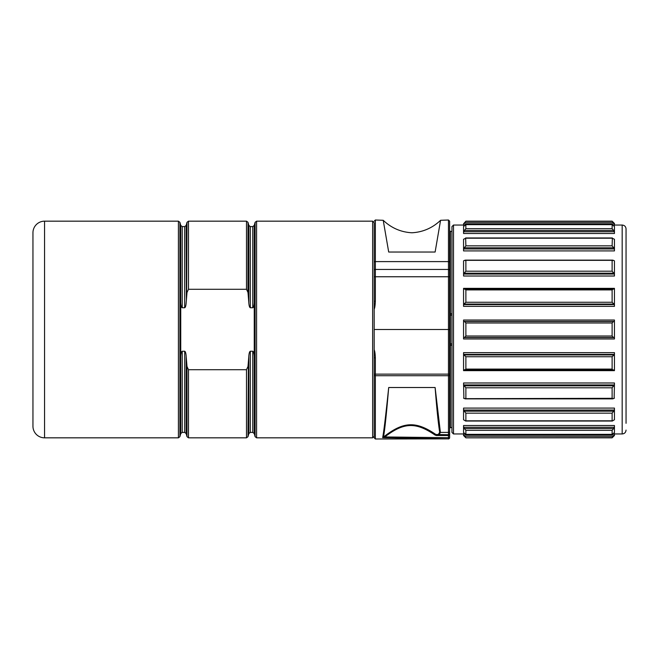 <?xml version="1.0" encoding="UTF-8"?>
<svg xmlns="http://www.w3.org/2000/svg" width="659" height="659" viewBox="0 0 659 659"><rect width="100%" height="100%" fill="white"/><g stroke="black" fill="none" stroke-linecap="round" stroke-linejoin="round"><path stroke-width="0.99" d="M449.627 262.323A1.161 0.717 180 0 0 448.466 261.607L448.466 220.007L449.627 221.169L449.627 437.708A1.161 1.161 180 0 1 448.466 438.861L375.35 438.993L375.35 375.712A1.161 0.486 0 0 1 374.188 375.226L374.188 222.717L372.64 221.169L372.64 437.831L374.188 436.283L374.188 437.831L374.188 357.804L375.35 357.821C375.169 353.595 374.782 350.926 374.188 349.83M374.188 288.312L374.188 222.717M374.188 309.17C374.782 308.074 375.169 305.405 375.35 301.179L375.35 220.007L374.188 221.169M374.188 329.5L449.627 329.5L448.466 329.5L448.466 438.861L382.657 437.65C383.785 431.974 385.795 415.269 388.695 387.517L435.121 387.517L440.393 432.411L439.1 434.734L436.571 434.734L436.382 435.5L435.047 435.055C415.928 421.958 403.893 422.18 384.79 436.95L449.627 437.708M374.188 301.196L375.35 301.179M451.95 345.242L450.402 345.242L450.402 315.126L449.627 315.126L449.627 276.755L374.188 276.755M374.188 374.131L449.627 374.131L449.627 428.35L450.402 427.576L450.402 345.242L449.627 345.365L449.627 375.226A1.161 0.486 180 0 1 448.466 375.712L375.35 375.712L375.35 357.821M451.95 315.126L450.402 315.126L450.402 313.758L449.627 313.635L449.627 230.65L450.402 231.424L450.402 313.758L451.95 313.758M435.121 252.035L388.695 252.035C380.564 209.57 380.564 209.57 388.695 252.035L435.121 252.035C443.252 209.57 443.252 209.57 435.121 252.035L440.5 220.74L435.121 252.035L388.695 252.035L383.233 220.353L388.695 252.035M436.382 435.5L448.655 435.5L449.627 435.113L449.627 433.573A1.161 1.161 0 0 1 448.466 434.734L439.116 434.734A1.161 1.129 -90 0 1 438.383 434.47L435.912 434.512C415.977 420.912 403.58 421.538 384.23 436.456L384.79 436.95L383.439 437.172C384.675 431.068 386.421 414.519 388.695 387.517L435.121 387.517C436.736 408.407 438.251 423.292 439.677 432.189L438.383 434.47M449.339 434.339L449.627 433.573A1.161 1.161 180 0 1 448.466 434.734L435.912 434.512L435.047 435.055M384.23 436.456L383.439 437.172A1.161 0.502 -133.8 0 1 384.057 437.288M453.499 433.96L453.499 225.04L451.95 226.589L451.95 432.411L453.499 433.96L463.557 433.96M614.443 427.271L614.443 432.518L612.17 434.396L465.831 434.396L463.557 432.518L463.557 425.508L614.443 425.508L614.443 427.271L463.557 427.271M612.12 430.335L612.12 434.347L465.88 434.347L465.88 430.335L612.12 430.335L614.443 427.543M463.557 427.543L465.88 430.335M626.05 415.903L626.05 228.912L626.05 415.903M626.05 423.317L626.05 235.683M463.557 410.046L463.557 419.742L465.641 421.043L612.359 421.043L614.443 419.742L614.443 410.046L463.557 410.046L463.557 408.094L614.443 408.094L614.443 410.046M614.443 410.285L612.12 413.16L612.12 420.804L465.88 420.804L465.88 413.16L612.12 413.16M463.557 410.285L465.88 413.16M463.887 398.308L463.557 382.986L614.443 382.986L614.443 384.938L463.557 384.938M463.557 398.135L464.579 398.67L465.88 398.316L465.88 387.805L612.12 387.805L614.443 384.938M464.579 398.67L612.12 398.316L612.12 387.805M463.557 385.12L465.88 387.805M614.114 398.308L614.443 385.12M613.422 398.67L612.12 398.316L613.422 398.67L614.443 398.135M614.443 354.402L614.443 370.655L463.557 370.655L463.557 352.639L614.443 352.639L614.443 354.402L463.557 354.402M463.557 369.814L613.092 370.078L612.12 369.098L612.12 356.733L614.443 354.509M464.579 370.037L465.88 369.098L465.88 356.733L612.12 356.733M463.557 354.509L465.88 356.733M614.443 369.814L613.422 370.037M463.557 337.573L463.557 338.973L614.443 338.973L614.443 337.573L463.557 337.573L463.557 320.027L614.443 320.027L614.443 321.427L463.557 321.427M463.557 337.548L464.579 337.449L465.88 335.999L465.88 323.001L612.12 323.001L613.422 321.551L614.443 321.427M463.557 321.452L464.579 321.551L465.88 323.001M614.443 337.573L614.443 321.452M614.443 337.548L613.422 337.449L612.12 335.999L612.12 323.001M463.557 304.598L463.557 306.361L614.443 306.361L614.443 304.598L463.557 304.598L463.557 289.186L464.908 288.922L613.422 288.963L612.12 289.902L612.12 302.267L465.88 302.267L465.88 289.902L612.12 289.902M614.443 304.598L614.443 288.345L463.557 288.345L463.557 289.186M463.557 304.491L465.88 302.267M464.579 288.963L465.88 289.902M614.443 289.186L613.422 288.963M614.443 304.491L612.12 302.267M463.557 274.062L463.557 276.014L614.443 276.014L614.443 274.062L463.557 274.062L463.557 260.865L464.579 260.33L613.422 260.33L612.12 260.684L612.12 271.195L465.88 271.195L465.88 260.684L464.579 260.33M463.557 273.88L465.88 271.195M614.443 274.062L614.443 260.865L613.422 260.33M614.443 273.88L612.12 271.195M463.557 248.715L463.557 239.258L465.88 238.196L612.12 238.196L614.443 239.258L614.443 248.715L612.12 245.84L612.359 237.957L465.641 237.957L465.88 245.84L463.557 248.715L463.557 250.906L614.443 250.906L614.443 248.715M463.557 231.457L463.557 226.482L465.88 224.653L612.12 224.653L614.443 226.482L614.443 231.457L612.12 228.665L612.17 224.604L465.831 224.604L465.88 228.665L463.557 231.457L463.557 233.492L614.443 233.492L614.443 231.457M463.557 223.796L465.88 221.169L463.557 223.796L463.557 225.469L464.644 225.469M613.356 225.469L614.443 225.469L614.443 223.492L612.12 221.169L465.88 221.169M614.443 223.796L612.12 221.169M613.356 433.531L614.443 433.531L614.443 435.508L612.12 437.831L465.88 437.831L463.557 435.508L463.557 433.531L464.644 433.531M465.88 437.831L612.12 437.634L614.443 435.204M463.557 435.204L465.88 437.634M249.777 351.708L250.329 351.239L250.329 432.411L252.759 432.411L254.25 433.556L255.091 436.678L256.582 437.831L256.582 221.169L372.64 221.169M256.582 437.831L372.64 437.831M185.212 307.292L184.66 307.761C185.434 307.456 185.937 305.817 186.159 302.86L186.991 292.497L188.49 289.293L188.49 221.169L246.499 221.169L246.499 289.293L247.998 292.497L248.83 302.86C249.053 305.817 249.555 307.456 250.329 307.761L252.759 307.761C253.534 307.456 254.028 305.817 254.25 302.86L254.25 356.14C254.028 353.183 253.534 351.544 252.759 351.239L252.801 351.239M252.759 432.411L252.759 351.239L250.329 351.239C249.555 351.544 249.053 353.183 248.83 356.14L247.998 366.503L246.499 369.707L188.49 369.707L186.991 366.503L186.159 356.14C185.937 353.183 185.434 351.544 184.66 351.239L182.238 351.239C181.464 351.544 180.961 353.183 180.739 356.14L180.755 356M180.755 303.008L180.739 302.86C180.961 305.817 181.464 307.456 182.238 307.761L182.238 226.589L180.739 225.444L179.907 222.322L178.408 221.169L44.557 221.169A11.607 11.607 0 0 0 32.95 232.775L32.95 426.225A11.607 11.607 0 0 0 44.557 437.831L178.408 437.831L178.408 221.169M186.365 299.969L186.159 225.444L184.66 226.589L184.66 307.761L182.238 307.761M246.499 289.293L188.49 289.293M186.159 225.444L186.991 222.322L186.604 296.912M182.238 351.239L182.238 432.411L184.66 432.411L184.685 351.239M186.258 357.623L186.34 358.669M186.769 363.966L187.032 366.841M250.329 432.411L248.83 433.556L247.998 436.678L248.385 362.088M248.624 359.031L248.838 356.115M254.242 355.992L254.25 433.556M250.329 307.761L250.329 226.589L252.759 226.589L252.759 307.761M248.731 301.377L248.649 300.331M248.229 295.034L248.006 292.588M246.499 221.169L247.998 222.322L247.957 292.159M179.907 222.322L179.907 436.678L180.739 433.556L180.739 225.444M32.95 252.125L32.95 406.875M449.627 270.462A1.161 1.013 180 0 0 448.466 269.449L448.466 329.5M374.188 270.462A1.161 1.013 0 0 1 375.35 269.449L448.466 269.449L448.466 261.607L375.35 261.607A1.161 0.717 0 0 0 374.188 262.323M449.627 431.315A1.161 1.087 180 0 1 448.466 432.411L440.393 432.411A1.161 1.087 171.6 0 1 439.677 432.189M451.95 343.874L449.627 343.874M614.443 433.96L622.178 433.96L622.178 225.04C624.534 225.271 625.819 226.556 626.05 228.912M464.579 428.556L613.422 428.556M464.579 411.183L613.422 411.183M464.579 385.812L613.422 385.812M464.579 354.929L613.422 354.929M612.12 369.098L465.88 369.098M464.579 321.551L613.422 321.551M613.422 337.449L464.579 337.449M612.12 335.999L465.88 335.999M613.422 304.071L464.579 304.071M613.422 273.188L464.579 273.188M614.443 248.954L463.557 248.954M613.422 247.817L464.579 247.817M612.12 245.84L465.88 245.84M614.443 231.729L463.557 231.729M613.422 230.444L464.579 230.444M612.12 228.665L465.88 228.665M614.443 224.076L463.557 224.076M613.422 222.767L464.579 222.767M612.12 221.366L465.88 221.366M464.579 436.233L613.422 436.233M614.443 434.924L463.557 434.924M255.091 436.678L255.091 222.322L256.582 221.169M252.759 226.589L254.25 225.444L254.25 302.86M246.499 369.707L246.499 437.831L188.49 437.831L188.49 369.707M44.557 437.831L44.557 221.169M186.159 356.14L186.159 433.556L186.991 436.678L186.991 366.503M250.329 226.589L248.83 225.444L248.83 302.86M248.83 433.556L248.83 356.14M375.35 438.993L374.188 437.831M448.466 220.007L440.591 220.295C432.477 227.981 422.938 232.141 411.957 232.775C400.936 232.174 391.364 228.014 383.225 220.304L375.35 220.007M448.466 438.993L449.627 437.831M453.499 225.04L463.557 225.04M614.443 225.04L622.178 225.04M622.178 433.96C624.534 433.729 625.819 432.444 626.05 430.088M612.681 398.884L465.32 398.884M465.32 260.116L612.681 260.116M451.95 427.576L450.402 427.576M451.95 231.424L450.402 231.424M254.25 225.444L255.091 222.322M247.998 436.678L246.499 437.831M186.991 222.322L188.49 221.169M184.66 226.589L182.238 226.589M178.408 437.831L179.907 436.678M180.739 433.556L182.238 432.411M184.66 432.411L186.159 433.556M188.49 437.831L186.991 436.678M248.83 225.444L247.998 222.322"/></g></svg>
